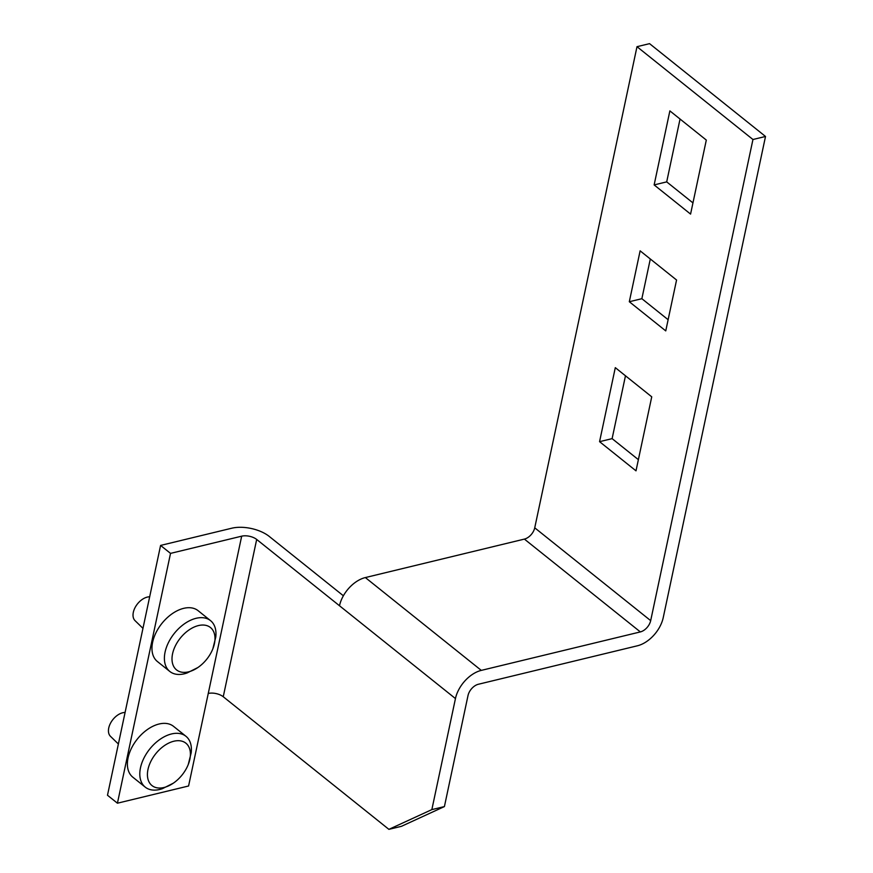 <?xml version="1.0" encoding="UTF-8"?>
<svg xmlns="http://www.w3.org/2000/svg" width="873" height="873" viewBox="0 0 873 873"><rect width="100%" height="100%" fill="white"/><g stroke="black" fill="none" stroke-linecap="round" stroke-linejoin="round"><path stroke-width="1.31" d="M212.837 648.857L215.773 637.104A32.563 20.308 128.7 0 0 210.535 620.638A32.563 20.308 128.7 0 0 203.747 617.811A32.563 20.308 128.7 0 0 170.988 638.065A32.563 20.308 128.7 0 0 169.831 671.479A32.563 20.308 128.7 0 0 176.63 674.305A32.563 20.308 128.7 0 0 187.051 672.985L197.865 667.539A27.139 16.925 128.7 0 0 212.837 648.857A27.139 16.925 128.7 0 0 204.795 625.166A27.139 16.925 128.7 0 0 175.211 646.173A27.139 16.925 128.7 0 0 182.195 672.254A27.139 16.925 128.7 0 0 197.865 667.539M188.252 764.508L191.198 752.766A32.563 20.308 128.7 0 0 185.949 736.288A32.563 20.308 128.7 0 0 178.681 733.407A32.563 20.308 128.7 0 0 146.217 754.021A32.563 20.308 128.7 0 0 145.245 787.14A32.563 20.308 128.7 0 0 152.524 790.021A32.563 20.308 128.7 0 0 162.465 788.646L173.291 783.201A27.139 16.925 128.7 0 0 188.252 764.508A27.139 16.925 128.7 0 0 179.816 740.773A27.139 16.925 128.7 0 0 150.385 762.347A27.139 16.925 128.7 0 0 158.013 787.959A27.139 16.925 128.7 0 0 173.291 783.201M142.965 628.353L135.064 620.67A14.655 9.134 -51.3 0 1 135.817 606.266A14.655 9.134 -51.3 0 1 149.676 596.805M210.535 620.638L198.116 610.685A32.563 20.308 128.7 0 0 191.318 607.859A32.563 20.308 128.7 0 0 152.644 642.19A32.563 20.308 128.7 0 0 157.413 661.538L169.831 671.479M118.379 744.003L110.478 736.332A14.655 9.134 -51.3 0 1 111.242 721.927A14.655 9.134 -51.3 0 1 125.09 712.466M185.949 736.288L173.531 726.347A32.563 20.308 128.7 0 0 166.252 723.455A32.563 20.308 128.7 0 0 128.069 757.84A32.563 20.308 128.7 0 0 132.827 777.188L145.245 787.14M170.53 553.384L117.429 803.204L107.488 795.248L160.588 545.429L170.53 553.384L241.679 536.175A10.858 5.325 12 0 1 256.684 539.449L339.499 605.753A27.139 16.925 -51.3 0 1 365.351 577.566L524.389 539.099L640.346 631.921A10.858 6.766 128.7 0 0 650.68 620.638L534.734 527.816A10.858 6.766 -51.3 0 1 524.389 539.099M534.734 527.816L636.995 46.684L752.952 139.505L650.68 620.638M117.429 803.204L188.579 785.995L208.254 693.468A10.858 5.325 -168 0 1 223.248 696.741L388.889 829.35L431.851 809.609L444.412 806.576L468.015 695.541A10.858 6.766 128.7 0 1 478.349 684.268L637.399 645.791A27.139 16.925 128.7 0 0 663.24 617.604L765.512 136.472L649.556 43.65L636.995 46.684M640.346 631.921L481.296 670.388A27.139 16.925 128.7 0 0 455.455 698.575L431.851 809.609M765.512 136.472L752.952 139.505M692.955 202.907L666.699 181.879L680.045 119.044M638.381 459.656L612.115 438.639L625.472 375.805M668.129 319.714L641.862 298.697L650.309 258.986M669.875 110.893L654.139 184.912L690.576 214.092L706.312 140.073L669.875 110.893M615.301 367.653L599.565 441.673L636.002 470.842L651.738 396.822L615.301 367.653M640.127 250.835L629.313 301.731L665.75 330.9L676.564 280.015L640.127 250.835M654.139 184.912L666.699 181.879M599.565 441.673L612.115 438.639M629.313 301.731L641.862 298.697M444.412 806.576L401.449 826.316L388.889 829.35M343.384 595.779L269.233 536.415A27.139 13.313 12 0 0 231.749 528.22L160.588 545.429M481.296 670.388L365.351 577.566M339.499 605.753L455.455 698.575M256.684 539.449L223.248 696.741M241.679 536.175L208.254 693.468"/></g></svg>
